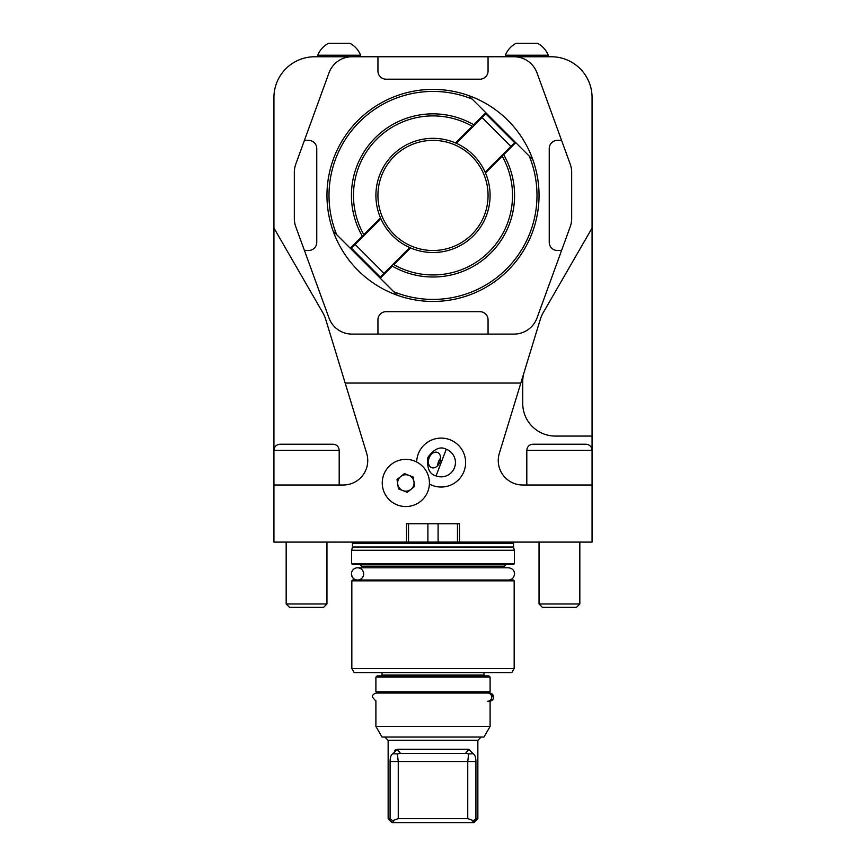 <?xml version="1.0" encoding="UTF-8"?>
<svg xmlns="http://www.w3.org/2000/svg" width="866" height="866" viewBox="0 0 866 866"><rect width="100%" height="100%" fill="white"/><g stroke="black" fill="none" stroke-linecap="round" stroke-linejoin="round"><path stroke-width="1.3" d="M446.282 449.238C440.264 446.066 434.126 448.805 427.836 457.454C426.721 468.084 429.449 474.232 436.042 475.899L446.282 449.238A14.278 14.278 0 0 1 454.488 467.683A14.278 14.278 0 0 1 436.042 475.899M429.114 457.941A8.162 5.77 -69 0 0 431.571 467.629A8.162 5.77 -69 0 0 439.885 462.076A8.162 5.77 -69 0 0 437.417 452.398A8.162 5.77 -69 0 0 429.114 457.941M440.621 458.136A8.162 5.77 -69 0 0 438.532 461.556A8.162 5.77 -69 0 0 437.795 465.507M351.434 573.909A6.116 6.116 90 0 0 360.602 579.213A6.116 6.116 90 0 0 360.602 568.616A6.116 6.116 90 0 0 351.434 573.909C352.072 577.893 354.107 579.939 357.55 580.025M488.608 693.136A4.081 4.081 90 0 1 493.555 697.119A4.081 4.081 90 0 1 489.485 701.2C492.31 700.583 493.674 699.219 493.566 697.119L489.485 693.049L376.515 693.049C373.69 693.666 372.326 695.03 372.434 697.119L375.898 701.157M487.764 701.2A4.081 3.951 -90 0 0 491.726 697.119A4.081 3.951 -90 0 0 487.764 693.049M397.31 504.954A23.599 23.599 0 0 0 429.157 479.353A23.599 23.599 0 0 0 391.053 464.577A23.599 23.599 0 0 0 397.31 504.954M398.468 488.889L397.018 479.537L404.39 473.605L413.212 477.025L414.662 486.389L407.291 492.321L398.468 488.889M408.806 475.315A8.195 8.195 0 0 0 397.743 484.213A8.195 8.195 0 0 0 410.982 489.355A8.195 8.195 0 0 0 408.806 475.315M457.475 523.746L457.475 542.094L459.51 542.094L459.51 523.746L406.49 523.746L406.49 542.094L273.937 542.094L273.937 485.003L343.272 485.003A24.475 24.475 0 0 0 366.675 453.373L345.166 383.043L520.834 383.043L499.325 453.373A24.475 24.475 0 0 0 522.728 485.003L592.063 485.003L592.063 97.544A40.789 40.789 0 0 0 551.274 56.755L488.056 56.755L488.056 71.034A8.162 8.162 0 0 1 479.905 79.196L386.095 79.196A8.162 8.162 0 0 1 377.944 71.034L377.944 56.755L351.997 56.755A24.475 24.475 0 0 0 328.993 72.863L304.431 140.368L308.61 140.368A8.162 8.162 0 0 1 316.761 148.53L316.761 242.328A8.162 8.162 0 0 1 308.61 250.49L304.431 250.49L295.804 226.805A24.475 24.475 0 0 1 294.332 218.438L294.332 172.421A24.475 24.475 0 0 1 295.804 164.053L304.431 140.368M592.063 485.003L592.063 542.094L459.51 542.094M339.191 485.003L339.191 450.331L273.937 450.331L273.937 97.544A40.789 40.789 0 0 1 314.726 56.755L514.003 56.755A24.475 24.475 0 0 1 537.007 72.863L561.569 140.368L557.39 140.368A8.162 8.162 0 0 0 549.239 148.53L549.239 242.328A8.162 8.162 0 0 0 557.39 250.49L561.569 250.49L570.196 226.805A24.475 24.475 0 0 0 571.668 218.438L571.668 172.421A24.475 24.475 0 0 0 570.196 164.053L561.569 140.368M339.191 43.3L349.896 43.3A23.036 23.036 0 0 1 360.602 55.208L317.779 55.208A23.036 23.036 0 0 1 328.485 43.3L339.191 43.3M329.773 43.3L348.608 43.3M526.809 43.3L537.515 43.3A23.036 23.036 0 0 1 548.221 55.208L505.398 55.208A23.036 23.036 0 0 1 516.104 43.3L526.809 43.3M517.392 43.3L536.227 43.3M437.038 140.519A55.056 55.056 0 0 0 383.421 219.39A55.056 55.056 0 0 0 478.541 226.383A55.056 55.056 0 0 0 437.038 140.519M437.189 138.484A57.102 57.102 0 0 1 480.219 227.531A57.102 57.102 0 0 1 381.592 220.278A57.102 57.102 0 0 1 437.189 138.484M304.431 250.49L328.993 317.995A24.475 24.475 0 0 0 351.997 334.092L377.944 334.092L377.944 319.825A8.162 8.162 0 0 1 386.095 311.663L479.905 311.663A8.162 8.162 0 0 1 488.056 319.825L488.056 334.092L514.003 334.092A24.475 24.475 0 0 0 537.007 317.995L561.569 250.49M377.944 334.092L488.056 334.092M408.525 523.746L408.525 542.094L457.475 542.094M406.49 542.094L408.525 542.094M520.834 383.043L540.287 319.413A32.627 32.627 0 0 1 543.231 312.637L592.063 228.061M273.937 228.061L322.769 312.637A32.627 32.627 0 0 1 325.713 319.413L345.166 383.043M514.166 668.53L351.834 668.53L354.194 672.611L511.806 672.611L514.166 668.53L514.166 580.848L351.834 580.848L352.657 580.025L513.343 580.025L514.166 580.848M514.361 563.712L513.549 564.535L352.451 564.535L351.639 563.712L514.361 563.712L514.361 550.256L351.639 550.256L351.639 563.712M524.157 372.163A32.627 32.627 0 0 0 522.728 381.711L522.728 403.426A32.627 32.627 0 0 0 555.355 436.063L592.063 436.063M375.898 700.756L375.898 726.444L490.102 726.444L490.102 701.157M477.859 818.619L473.789 822.7L471.992 822.7L475.921 818.619L477.859 818.619L477.859 740.311L388.141 740.311L388.141 818.619L390.079 818.619L390.079 761.528C390.155 757.209 391.086 754.622 392.893 753.756L397.169 749.285L468.831 749.285L473.107 753.756C474.914 754.622 475.845 757.209 475.921 761.528L467.748 761.528L467.748 818.619L473.453 820.697L475.921 818.619L475.921 761.528M395.903 749.718L394.744 750.822M471.992 822.7L392.211 822.7L388.141 818.619M390.079 761.528L467.748 761.528L468.658 753.94L465.854 753.366L400.146 753.366L397.342 753.94L398.252 761.528L398.252 818.619L467.748 818.619M375.898 677.093L377.121 675.87L488.879 675.87L490.102 677.093L375.898 677.093L375.898 691.782L490.102 691.782L490.102 677.093M490.102 726.444L483.975 737.053L382.025 737.053L375.898 726.444M397.342 753.94L392.893 753.756M390.079 818.619L392.547 820.697L398.252 818.619M468.658 753.94L473.107 753.756M394.008 822.7L392.547 820.697M532.926 444.215L585.946 444.215C589.659 444.583 591.695 446.618 592.063 450.331L526.809 450.331C527.167 446.618 529.202 444.583 532.926 444.215M579.83 603.981L576.453 607.358L542.419 607.358L539.042 603.981L579.83 603.981L579.83 542.094M273.937 485.003L273.937 450.331C274.305 446.618 276.341 444.583 280.054 444.215L333.074 444.215C336.798 444.583 338.833 446.618 339.191 450.331M326.958 603.981L323.581 607.358L289.547 607.358L286.17 603.981L326.958 603.981L326.958 542.094M383.974 273.299L355.136 244.45L351.38 248.206L380.228 277.044L409.705 247.557M482.026 117.559L510.864 146.397L514.62 142.652L485.772 113.814L456.295 143.291M539.042 195.424A106.042 106.042 0 0 1 333.15 231.114A106.042 106.042 0 0 1 468.69 95.574A106.042 106.042 0 0 1 539.042 195.424M362.583 236.277L362.399 236.277A81.566 81.566 0 0 1 473.724 124.747L485.772 112.656L532.85 159.734M468.69 95.574L485.772 112.656L485.772 113.814M472.219 99.103A104.007 104.007 0 0 0 336.679 234.654L333.15 231.114M392.298 266.122L380.228 278.192L336.679 234.654M351.38 248.206L350.232 248.206L362.313 236.126M514.62 142.652L515.768 142.652L503.676 154.7A81.566 81.566 0 0 1 392.146 266.035L392.146 265.115L392.146 266.035M397.31 295.284L380.228 278.192L380.228 277.044M393.781 291.745A104.007 104.007 0 0 0 529.321 156.205M410.506 247.914L393.792 264.628A79.531 79.531 0 0 0 502.193 156.226L485.48 172.94M455.494 142.944L472.208 126.23A79.531 79.531 0 0 0 363.807 234.632L380.52 217.918M503.676 154.7L503.114 154.559M502.377 154.895L502.193 156.226M393.792 264.628L392.471 264.801M472.208 126.23L473.529 126.057M473.951 125.635L473.724 124.747L473.951 125.635M362.399 236.277L363.623 235.963L363.807 234.632M510.864 146.397L485.133 172.139M355.136 244.45L380.867 218.719M506.209 564.535L504.575 566.158L361.425 566.158L359.791 564.535M438.099 523.746L438.099 542.008M427.901 523.746L427.901 542.008M513.549 543.328L513.549 546.998L352.451 546.998L352.451 543.328L513.549 543.328L514.101 542.094M352.451 546.998L513.603 547.42L514.361 550.256M382.014 672.611L382.014 675.058L483.986 675.058L484.798 675.87M397.169 749.285L400.428 753.366M468.831 749.285L465.572 753.366M429.406 484.029A24.475 24.475 0 0 0 464.003 471.342A24.475 24.475 0 0 0 449.93 439.722A24.475 24.475 0 0 0 416.698 462.011M357.55 567.793L508.45 567.793C512.271 568.258 514.307 570.293 514.566 573.909C513.928 577.893 511.893 579.939 508.45 580.025L508.45 580.025M360.602 56.755L360.602 55.208M317.779 56.755L317.779 55.208M548.221 56.755L548.221 55.208M505.398 56.755L505.398 55.208M351.834 668.53L351.834 580.848M352.451 543.328L351.899 542.094M352.397 547.42L351.639 550.256M483.986 672.611L483.986 675.058M388.141 740.311L384.872 737.053M477.859 740.311L481.128 737.053M382.014 675.058L381.202 675.87M375.898 691.782L379.027 693.049M526.809 485.003L526.809 450.331M539.042 603.981L539.042 542.094M289.547 607.358L286.17 603.981L286.17 542.094"/></g></svg>
